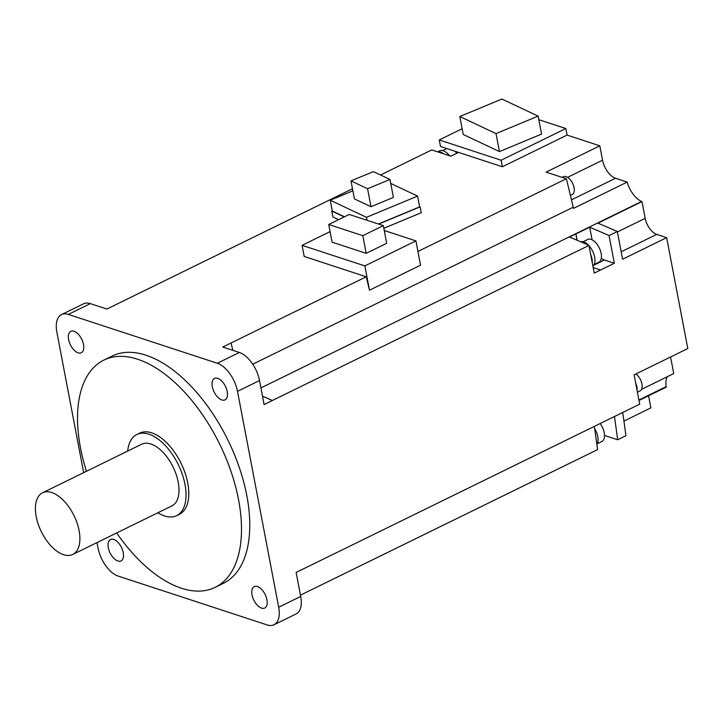 <?xml version="1.0" encoding="UTF-8"?>
<svg xmlns="http://www.w3.org/2000/svg" width="724" height="724" viewBox="0 0 724 724"><rect width="100%" height="100%" fill="white"/><g stroke="black" fill="none" stroke-linecap="round" stroke-linejoin="round"><path stroke-width="1.09" d="M83.667 472.645L56.861 332.126A25.304 13.412 63.9 0 1 61.531 314.587L83.559 303.799A25.304 13.412 -116.1 0 1 90.319 303.618L106.899 309.058L115.161 305.012A1662.829 881.162 63.9 0 1 115.143 305.003L352.479 188.747M304.352 568.403A1662.829 881.162 63.9 0 0 304.388 568.412L296.125 572.431L300.704 596.449L278.686 607.237L237.499 391.34A25.304 13.412 63.9 0 0 217.327 363.258L239.345 352.47L222.775 347.04L231.028 342.995A1662.829 881.162 63.9 0 1 232.829 350.335M262.513 396.209A1662.829 881.162 63.9 0 1 272.369 400.526L264.106 404.571L259.527 380.553A25.304 13.412 -116.1 0 0 239.345 352.47M384.263 230.513L415.92 240.893L420.563 265.192L369.493 290.206A1662.829 881.162 -116.1 0 0 366.226 276.785L231.028 342.995A1662.829 881.162 63.9 0 1 232.847 350.335M262.504 396.182A1662.829 881.162 63.9 0 1 272.36 400.499L588.956 245.418L590.63 254.187A13.738 7.276 63.9 0 1 591.924 258.522A13.738 7.276 63.9 0 1 592.223 262.522L590.63 254.187M61.531 314.587A25.304 13.412 63.9 0 1 68.3 314.406L217.327 363.258M380.562 174.991L431.739 149.922L450.862 156.194L458.563 152.411L440.5 146.492L439.251 139.949L462.138 128.745M571.471 199.842L615.518 178.258A16.263 8.616 63.9 0 1 602.549 160.212L599.807 145.814L567.064 135.08L502.366 166.773L458.563 152.411M599.807 145.814L546.122 172.113L566.367 178.747L417.938 251.454M366.226 276.785L304.207 256.459L302.08 245.336L364.851 265.907L369.493 290.206M344.217 216.919L331.809 211.064L332.931 216.956L338.651 219.643M383.829 228.268L421.25 212.738L420.128 206.856L378.598 224.087M419.585 206.593L420.128 206.856M331.809 211.064L332.271 210.874M390.734 183.425L417.576 196.095L366.444 217.318L330.244 200.231L332.298 211.028L344.497 216.784M378.371 224.015L419.639 206.892L417.576 196.095M366.444 217.318L367.014 220.286M330.244 200.231L352.878 190.837M370.996 206.72L354.416 198.901L350.986 180.91L373.394 171.615L389.974 179.434L393.404 197.426L370.996 206.72L367.566 188.729L350.986 180.91M389.974 179.434L367.566 188.729M437.794 151.913A13.738 7.276 63.9 0 1 443.55 153.796M449.568 155.769A13.738 7.276 -116.1 0 0 439.613 150.882L437.622 151.85M456.754 153.307A12.652 6.706 -116.1 0 0 455.043 151.262M97.007 542.584L98.048 548.032A25.304 13.412 63.9 0 0 118.22 576.105L267.247 624.957A25.304 13.412 63.9 0 0 274.007 624.785L296.035 613.997A25.304 13.412 -116.1 0 0 300.704 596.449M604.513 435.459L617.663 439.767L625.925 435.721A1662.829 881.162 -116.1 0 0 622.712 412.49M648.55 395.802L650.858 407.884L623.925 421.078M594.35 426.382A1662.829 881.162 -116.1 0 1 597.572 449.613L300.46 595.146M596.875 444.446A13.738 7.276 -116.1 0 0 597.734 436.436A13.738 7.276 -116.1 0 0 594.657 428.518M614.45 416.535A1662.829 881.162 63.9 0 1 617.663 439.767M639.011 400.481L666.216 387.159A1662.829 881.162 -116.1 0 0 666.143 386.652A19.883 10.534 63.9 0 1 667.329 376.715M641.545 389.34L673.736 373.575L670.569 356.977M304.388 568.412L639.708 404.164L634.115 374.833L687.8 348.543L666.65 237.644L622.595 259.219L617.319 231.526A1662.829 881.162 -116.1 0 0 597.934 223.164L641.989 201.589A1662.829 881.162 -116.1 0 0 641.627 201.435A19.883 10.534 63.9 0 1 627.192 182.086L573.508 208.376A19.883 10.534 63.9 0 1 573.209 207.227A1662.829 881.162 -116.1 0 0 566.367 178.747M592.223 262.522L594.241 273.111L600.576 270.007L593.191 267.59L600.576 270.007L614.341 263.264L609.056 235.572L617.319 231.526M592.92 266.188A13.738 7.276 -116.1 0 0 594.676 257.174A13.738 7.276 -116.1 0 0 589.019 245.726M588.576 245.246A13.738 7.276 -116.1 0 0 580.666 241.78M588.956 245.418A1662.829 881.162 -116.1 0 0 569.489 237.019L575.824 233.915A1662.829 881.162 63.9 0 1 575.915 233.952L589.68 227.209A1662.829 881.162 63.9 0 1 609.056 235.572M594.205 264.468L598.82 262.215A12.652 6.706 -116.1 0 0 601.155 253.445A12.652 6.706 -116.1 0 0 587.689 239.49L583.073 241.744M641.989 201.589L645.184 218.34A14.462 7.665 63.9 0 0 656.713 234.386L666.65 237.644M615.518 178.258L627.192 182.086M538.801 119.686L565.815 128.537L567.064 135.08M565.815 128.537L501.126 160.23L502.366 166.773M501.126 160.23L439.251 139.949M577.028 240.214L575.824 233.915M577.119 240.25L575.915 233.952M592.087 239.816L589.68 227.209M593.789 265.21L604.404 260.007A14.462 7.665 63.9 0 1 601.291 258.305M604.404 260.007L614.341 263.264M496.012 133.596L459.812 116.519L463.242 134.51L499.451 151.588L541.552 134.112L538.122 116.121L496.012 133.596L499.451 151.588M459.812 116.519L501.913 99.043L538.122 116.121M637.066 390.308A10.661 5.647 -116.1 0 0 636.867 386.833A10.661 5.647 -116.1 0 0 635.681 383.032M637.428 392.182L640.079 390.879A9.937 5.267 -116.1 0 0 641.916 383.982A9.937 5.267 -116.1 0 0 635.907 373.955M570.421 195.462L572.231 194.575A9.937 5.267 -116.1 0 0 574.069 187.679A9.937 5.267 -116.1 0 0 563.489 176.719L562.159 177.371M302.08 245.336L330.081 231.617M364.851 265.907L415.92 240.893M366.19 253.346L332.09 242.169L328.723 224.503L349.23 214.458L383.331 225.635L386.697 243.3L366.19 253.346L362.824 235.68L328.723 224.503M383.331 225.635L362.824 235.68M278.686 607.237A25.304 13.412 63.9 0 1 274.007 624.785M215.164 587.345L223.426 583.3A126.519 67.042 -116.1 0 0 246.803 495.587A126.519 67.042 -116.1 0 0 112.12 356.063L103.858 360.109A126.519 67.042 63.9 0 1 238.54 499.632A126.519 67.042 63.9 0 1 215.164 587.345A126.519 67.042 63.9 0 1 116.673 532.954M261.536 608.115A11.928 6.317 -116.1 0 0 264.722 608.033A11.928 6.317 -116.1 0 0 266.233 597.146A11.928 6.317 -116.1 0 0 257.418 586.531A11.928 6.317 -116.1 0 0 254.233 586.612A11.928 6.317 -116.1 0 0 252.721 597.499A11.928 6.317 -116.1 0 0 261.536 608.115M108.329 547.778A11.928 6.317 -116.1 0 0 121.026 560.937A11.928 6.317 -116.1 0 0 123.234 552.665A11.928 6.317 -116.1 0 0 110.528 539.507A11.928 6.317 -116.1 0 0 108.329 547.778M74.011 331.248A11.928 6.317 -116.1 0 0 70.816 331.33A11.928 6.317 -116.1 0 0 69.314 342.217A11.928 6.317 -116.1 0 0 78.129 352.841A11.928 6.317 -116.1 0 0 81.314 352.751A11.928 6.317 -116.1 0 0 82.826 341.873A11.928 6.317 -116.1 0 0 74.011 331.248M227.218 391.584A11.928 6.317 -116.1 0 0 214.521 378.435A11.928 6.317 -116.1 0 0 212.313 386.697A11.928 6.317 -116.1 0 0 225.01 399.856A11.928 6.317 -116.1 0 0 227.218 391.584M86.455 471.27A126.519 67.042 63.9 0 1 80.482 447.821A126.519 67.042 63.9 0 1 103.858 360.109M176.638 515.66L179.389 514.312A45.187 23.946 -116.1 0 0 187.742 482.98A45.187 23.946 -116.1 0 0 139.632 433.151L136.881 434.5A45.187 23.946 63.9 0 1 184.982 484.329A45.187 23.946 63.9 0 1 176.638 515.66A45.187 23.946 63.9 0 1 157.886 512.764M127.677 451.079A45.187 23.946 63.9 0 1 136.881 434.5M72.753 554.466L171.869 505.913A34.345 18.2 -116.1 0 0 178.213 482.112A34.345 18.2 -116.1 0 0 141.651 444.237L42.544 492.782A34.345 18.2 63.9 0 1 79.106 530.656A34.345 18.2 63.9 0 1 72.753 554.466A34.345 18.2 63.9 0 1 36.2 516.592A34.345 18.2 63.9 0 1 42.544 492.782M597.264 443.74L601.879 441.486A12.652 6.706 -116.1 0 0 604.214 432.708A12.652 6.706 -116.1 0 0 600.133 423.549M90.319 303.618L68.3 314.406M638.912 399.992L666.143 386.652M259.527 380.553L237.499 391.34M641.627 201.435L260.93 387.91M573.209 207.227L252.748 364.208M602.549 160.212L567.58 177.335M656.713 234.386L621.183 251.789M645.184 218.34L617.4 231.952M442.636 150.61L446.808 148.565"/></g></svg>
